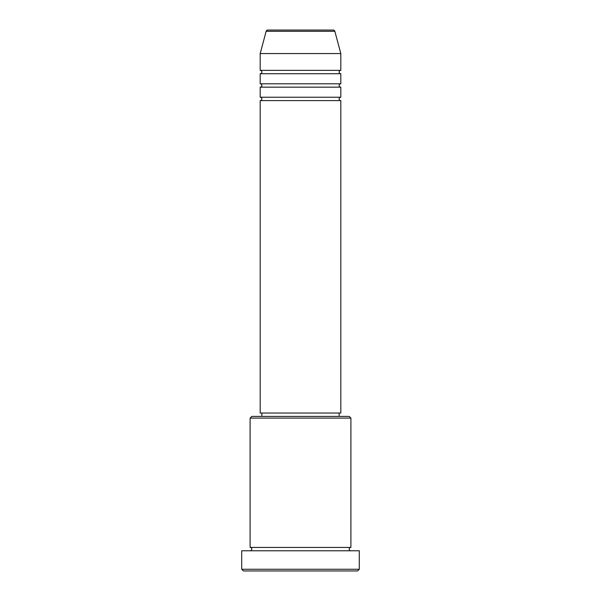 <?xml version="1.0" encoding="UTF-8"?>
<svg xmlns="http://www.w3.org/2000/svg" width="601" height="601" viewBox="0 0 601 601"><rect width="100%" height="100%" fill="white"/><g stroke="black" fill="none" stroke-linecap="round" stroke-linejoin="round"><path stroke-width="0.9" d="M334.847 31.297L266.153 31.297A1.683 1.683 0 0 1 267.776 30.05L333.224 30.05A1.683 1.683 0 0 1 334.847 31.297L340.812 53.564L260.188 53.564L260.188 70.362A1.683 1.683 0 0 1 261.863 72.045A1.683 1.683 0 0 1 260.188 73.728L260.188 83.802A1.683 1.683 0 0 1 261.863 85.485A1.683 1.683 0 0 1 260.188 87.16L260.188 97.242A1.683 1.683 0 0 1 261.863 98.925A1.683 1.683 0 0 1 260.188 100.6L260.188 413.045L340.812 413.045L340.812 100.6L260.188 100.6M340.812 53.564L340.812 70.362A1.683 1.683 0 0 0 339.137 72.045A1.683 1.683 0 0 0 340.812 73.728L340.812 83.802A1.683 1.683 0 0 0 339.137 85.485A1.683 1.683 0 0 0 340.812 87.16L340.812 97.242A1.683 1.683 0 0 0 339.137 98.925A1.683 1.683 0 0 0 340.812 100.6M250.106 418.086L251.789 416.41L349.211 416.41L350.894 418.086L250.106 418.086L250.106 547.436A1.683 1.683 0 0 1 251.789 549.111A1.683 1.683 0 0 1 250.106 550.794M357.61 570.95L243.39 570.95L241.707 569.267L359.293 569.267L357.61 570.95M350.894 418.086L350.894 547.436A1.683 1.683 0 0 0 349.211 549.111A1.683 1.683 0 0 0 350.894 550.794M340.812 87.16L260.188 87.16M340.812 97.242L260.188 97.242M261.863 413.045L261.863 416.41M339.137 413.045L339.137 416.41M350.894 547.436L250.106 547.436M359.293 569.267L359.293 550.794L241.707 550.794L241.707 569.267M266.153 31.297L260.188 53.564M340.812 70.362L260.188 70.362M340.812 73.728L260.188 73.728M340.812 83.802L260.188 83.802"/></g></svg>
